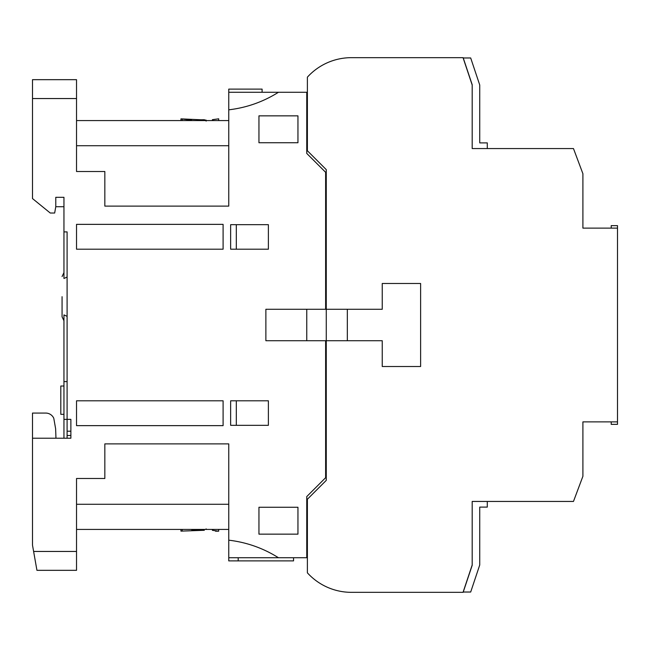 <?xml version="1.0" encoding="UTF-8"?>
<svg xmlns="http://www.w3.org/2000/svg" width="650" height="650" viewBox="0 0 650 650"><rect width="100%" height="100%" fill="white"/><g stroke="black" fill="none" stroke-linecap="round" stroke-linejoin="round"><path stroke-width="0.97" d="M204.319 530.286L180.952 531.131L182.211 530.896L182.211 529.433M206.115 121.119L206.115 120.567M204.393 119.722L201.077 119.779L206.115 120.112M191.523 120.153L180.952 118.869L201.077 119.779L201.077 120.567M76.529 171.519L76.529 98.548L76.529 171.519L104.837 171.519L104.837 206.115L228.759 206.115L228.759 109.826C246.651 107.705 263.226 101.847 278.476 92.259L306.759 92.259L306.759 153.433L325.626 172.299L325.626 309.278L265.874 309.278L265.874 340.722L325.626 340.722L325.626 477.701L306.759 496.567L306.759 557.741L278.476 557.741C263.226 548.153 246.651 542.295 228.759 540.174L228.759 443.885L104.837 443.885L104.837 478.481L76.529 478.481L76.529 551.452L33.613 551.452L32.5 545.163L32.5 438.222L70.874 438.222L70.874 419.356L67.096 419.356L67.096 438.222M76.529 559.317L76.529 545.163L76.529 559.317M180.952 531.131L180.952 529.433M62.067 296.692L62.067 316.826L62.067 296.692M67.096 381.615L63.952 381.615L63.952 314.901L67.096 316.339L67.096 277.054L63.952 278.484L63.952 197.308L55.778 197.308L55.778 206.741L63.952 206.741M63.952 231.904L67.096 231.904L67.096 419.356L63.952 419.356L63.952 381.615M76.529 529.433L228.759 529.433M258.952 142.74L297.952 142.74L297.952 115.846L258.952 115.846L258.952 142.74L297.952 142.74M268.385 224.672L230.644 224.672L230.644 249.202L268.385 249.202L268.385 224.672L230.644 224.672L230.644 249.202M223.096 224.356L76.529 224.356L76.529 249.202L223.096 249.202L223.096 224.356M223.096 425.644L223.096 400.798L76.529 400.798L76.529 425.644L223.096 425.644M268.385 425.327L268.385 400.798L230.644 400.798L230.644 425.327L268.385 425.327L230.644 425.327L230.644 400.798M258.952 507.26L258.952 534.154L297.952 534.154L297.952 507.26L258.952 507.26L297.952 507.26M32.5 98.548L76.529 98.548L76.529 79.674L32.5 79.674L32.5 198.567L50.261 213.029L54.665 213.029L55.778 206.741M67.096 435.484L70.874 435.484L70.874 438.222M70.874 435.484L70.874 431.21L67.096 431.21M70.874 419.356L70.874 431.21M63.952 438.222L63.952 419.356M33.613 551.452L36.936 570.326L76.529 570.326L76.529 551.452M32.5 413.067L45.711 413.067L32.5 413.067L32.5 438.222M278.476 92.259L228.759 92.259L228.759 109.826M293.548 557.741L293.548 560.885L238.193 560.885L238.193 557.741L228.759 557.741L278.476 557.741M76.529 478.481L76.529 545.163M76.529 504.278L228.759 504.278L228.759 443.885M228.759 540.174L228.759 560.885L238.193 560.885M76.529 224.356L76.529 249.202M76.529 400.798L76.529 425.644M325.626 309.278L265.874 309.278L265.874 340.722L325.626 340.722M262.096 92.259L262.096 89.115L228.759 89.115L228.759 92.259M228.759 206.115L228.759 145.722L76.529 145.722M45.711 413.067A8.856 8.856 0 0 1 53.779 418.267L55.632 428.797L55.965 438.222M63.952 386.019L60.808 386.019L60.808 414.326L63.952 414.326M228.759 120.567L76.529 120.567M306.759 530.814L307.385 530.376M347.327 340.722L347.327 309.278M307.385 119.624L306.759 119.186M212.404 529.433L212.404 530.27M212.404 530.327L218.693 531.18L218.693 529.433L218.693 531.18L215.491 531.204M191.742 529.847L201.077 530.221L201.077 529.433M206.115 528.881L206.115 529.433M236.307 224.672L236.307 249.202M236.307 400.798L236.307 425.327M306.759 309.278L306.759 340.722M218.693 119.803L218.693 118.82L212.404 119.673L212.404 120.567M472.192 564.972L463.141 592.028L470.689 592.028L479.741 564.972L479.741 507.106L487.289 507.106L487.289 501.442L472.192 501.442L472.192 553.337M472.192 85.028L472.192 148.558L487.289 148.558L487.289 142.894L479.741 142.894L479.741 85.028L470.689 57.972L463.141 57.972L472.192 85.028L472.192 87.693M611.211 228.126L611.211 225.639L617.5 225.639L617.5 228.126L582.904 228.126L582.904 173.721L573.471 148.558L472.192 148.558L472.192 84.711L463.141 57.663L351.423 57.663A59.467 59.467 0 0 0 307.385 77.163L307.385 150.759L326.259 169.626L326.259 340.722L382.241 340.722L382.241 366.519L420.615 366.519L420.615 283.481L382.241 283.481L382.241 309.278L326.259 309.278L382.241 309.278L382.241 283.481L420.615 283.481L420.615 366.519L382.241 366.519L382.241 340.722L326.259 340.722L326.259 480.374L307.385 499.241L307.385 572.837A59.467 59.467 0 0 0 351.423 592.337L369.029 592.337M617.5 228.126L617.5 421.874L582.904 421.874L582.904 476.279L573.471 501.442L472.192 501.442L472.192 565.289L463.141 592.337L351.423 592.337M369.029 57.663L351.423 57.663M617.5 421.874L617.5 424.361L611.211 424.361L611.211 421.874M182.211 119.104L182.211 120.567M63.952 272.634L62.067 276.567M63.952 320.751L62.067 316.826M180.952 118.869L180.952 120.567"/></g></svg>
